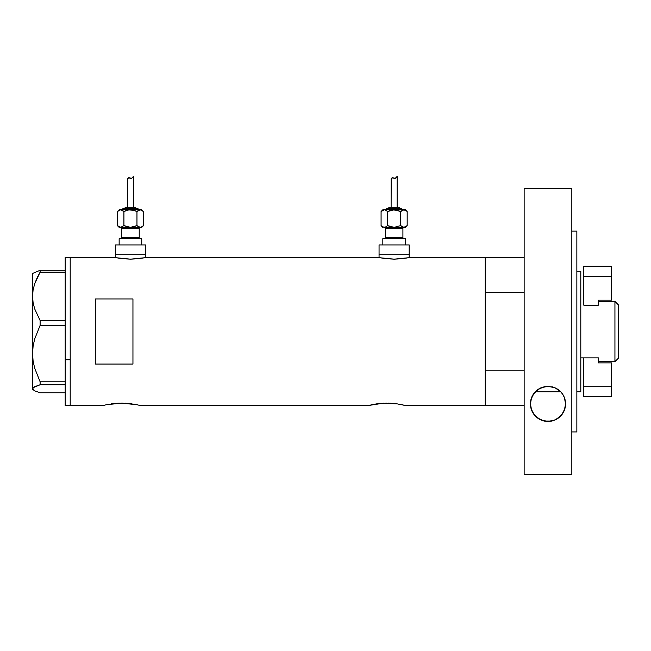 <?xml version="1.0" encoding="UTF-8"?>
<svg xmlns="http://www.w3.org/2000/svg" width="651" height="651" viewBox="0 0 651 651"><rect width="100%" height="100%" fill="white"/><g stroke="black" fill="none" stroke-linecap="round" stroke-linejoin="round"><path stroke-width="0.98" d="M145.507 257.609L145.507 254.72L115.382 254.72L115.382 257.609L115.382 254.72L145.507 254.72L145.507 257.609M409.186 257.609L409.186 254.72L379.061 254.72L379.061 257.609L379.061 254.72L409.186 254.72L409.186 257.609M146.133 257.479L378.744 257.544L146.133 257.479L139.168 258.634L130.436 259.155L121.721 258.634L114.755 257.479L70.202 257.479L70.202 405.573L102.834 405.573L106.007 404.832M409.512 257.544L485.239 257.479L409.813 257.479L402.847 258.634L394.115 259.155L385.4 258.634L378.434 257.479M106.593 404.702L121.664 403.14L136.702 404.702M111.24 403.889L116.529 403.319M118.563 403.205L127.27 403.36M123.21 403.156L121.656 403.14M128.874 403.498L129.63 403.579M133.601 404.125L137.296 404.824M368.385 405.483L376.376 403.897L368.018 405.573L140.486 405.573L368.018 405.573L383.154 403.229L397.289 403.897M376.433 403.889L386.832 403.14M381.714 403.319L379.614 403.506M383.756 403.205L383.162 403.229M388.403 403.156L397.313 403.897L405.671 405.573L401.895 404.702M392.463 403.36L390.535 403.229M394.815 403.579L394.058 403.498M398.794 404.125L405.671 405.573L485.239 405.573L485.239 257.479L485.239 292.218L524.145 292.218L485.239 292.218L485.239 257.479L524.145 257.479M95.298 364.055L95.298 298.988L132.95 298.988L132.95 364.055L95.298 364.055L95.298 298.988L132.95 298.988L132.95 364.055L95.298 364.055M102.834 405.573L106.015 404.824L102.834 405.573L70.202 405.573L70.202 257.479L115.056 257.544M135.978 404.556L134.96 404.361M371.786 404.702L371.2 404.824M401.162 404.556L400.153 404.361M485.239 257.479L485.239 405.573L485.239 370.834L524.145 370.834L485.239 370.834L485.239 405.573L524.145 405.573L405.671 405.573M137.304 404.824L140.12 405.483M125.342 403.229L132.129 403.897M114.438 403.498L117.969 403.229M408.616 257.723L394.115 259.155L379.639 257.723M144.937 257.723L130.436 259.155L115.951 257.723M65.181 405.573L65.181 257.479L65.181 359.8L70.202 359.8L70.202 257.479L70.202 359.8L65.181 359.8L65.181 405.573L70.202 405.573L70.202 359.8L70.202 405.573M33.103 389.803L32.55 388.753L33.079 387.719L40.118 384.741L40.118 381.779L34.625 368.01L33.087 360.874L32.55 353.566L32.55 389.257L34.658 390.82L40.118 392.765L65.181 392.765L40.118 392.765L34.658 390.82L32.55 388.753L34.625 386.702L40.118 384.741L40.118 381.779L65.181 381.779L40.118 381.779L34.625 368.01L33.087 360.874L32.55 353.566L33.095 346.226L34.641 339.09L40.118 325.362L40.118 320.536L65.181 320.536L40.118 320.536L34.658 308.81L33.103 302.674L32.55 296.335L33.079 290.102L34.625 283.966L37.034 277.944L40.118 272.142L65.181 272.142L40.118 272.142L40.118 270.279L33.103 273.241L32.55 273.794L32.55 296.335L33.079 290.102L34.625 283.966L40.118 272.142L40.118 270.279L33.103 273.241M65.181 270.279L40.118 270.279L65.181 270.279M40.118 384.741L65.181 384.741L40.118 384.741M40.118 325.362L65.181 325.362L40.118 325.362L40.118 320.536L34.658 308.81L33.103 302.674L32.55 296.335L32.55 353.566L33.095 346.226L34.641 339.09L40.118 325.362M32.55 389.257L32.55 273.794M535.26 391.764L560.723 391.764L535.26 391.764A17.569 17.569 0 0 0 535.13 391.91L540.851 387.825L547.93 386.303L555.043 387.784L560.804 391.853L562.895 394.571L564.384 397.558L565.564 403.872A17.569 17.569 0 0 0 562.895 394.571L564.384 397.558L565.564 403.872L565.263 407.119L562.92 413.141L558.379 418.048L555.319 419.846L548.044 421.449L544.26 421.042L537.661 418.088L533.079 413.165L530.72 407.111L530.711 400.699L533.063 394.612L537.759 389.591L544.309 386.694L547.979 386.303L541.184 387.679L535.757 391.259L537.628 389.689M576.859 391.764L580.798 391.764L580.798 271.28L576.859 271.28L580.798 271.28L580.798 391.764L576.859 391.764M614.935 361.647L618.45 358.131L618.45 304.92L614.935 301.405L614.935 361.647L614.935 301.405L598.367 301.405L614.935 301.405L618.45 304.92L618.45 358.131L614.935 361.647L598.367 361.647L614.935 361.647M580.798 357.855L598.367 357.855L583.809 357.855L583.809 386.718L583.809 357.855L580.798 357.855M583.809 305.197L598.367 305.197L583.809 305.197L583.809 276.333L611.419 276.333L611.419 300.176L598.367 300.176L598.367 305.197L598.367 300.176L611.419 300.176L611.419 276.333L583.809 276.333L583.809 305.197M611.419 362.867L611.419 386.718L583.809 386.718L583.809 396.76L611.419 396.76L583.809 396.76L583.809 386.718L611.419 386.718L611.419 396.76L611.419 362.867L598.367 362.867L611.419 362.867M598.367 357.855L598.367 362.867L598.367 357.855M611.419 266.292L583.809 266.292L583.809 276.333L583.809 266.292L611.419 266.292L611.419 276.333L611.419 266.292M547.93 386.303L555.043 387.784L560.804 391.853A17.569 17.569 0 0 0 560.723 391.764L560.723 391.764M533.063 394.612A17.569 17.569 0 0 0 530.419 403.872L531.582 397.59L535.13 391.91M537.734 389.607L540.135 388.159M549.932 386.409L547.987 386.303L549.932 386.409M553.391 387.158L551.763 386.71L553.391 387.158M558.322 389.664L554.921 387.727M559.551 390.641L560.601 391.642M555.742 388.11L557.793 389.29M541.005 387.752L547.987 386.303M571.838 231.121L576.859 231.121L571.838 231.121M576.859 431.93L571.838 431.93L576.859 431.93L576.859 231.121L576.859 431.93M571.838 474.595L524.145 474.595L571.838 474.595L571.838 188.448L524.145 188.448L524.145 474.595L524.145 188.448L571.838 188.448L571.838 474.595M560.804 391.853L562.895 394.571M565.247 407.217L564.995 408.315M564.303 410.407L563.685 411.782M562.765 413.385L561.821 414.72M560.682 416.022L559.355 417.283M558.078 418.259L556.442 419.277M555.026 419.976L553.016 420.709M551.625 421.067L544.407 421.075M543.097 420.749L540.997 419.993M539.606 419.317L537.938 418.284M536.676 417.315L535.325 416.046M534.211 414.777L533.226 413.393M532.298 411.782L531.688 410.423M531.013 408.397L530.744 407.209M530.736 400.568L530.947 399.608M531.672 397.362L532.217 396.142M533.226 394.351L534.097 393.123M561.854 393.082L562.749 394.335M563.774 396.15L564.303 397.338M565.027 399.559L565.223 400.438M533.079 413.165A17.569 17.569 0 0 0 565.564 403.872L564.376 410.22L560.934 415.761L555.319 419.846L548.044 421.449L540.737 419.879L535.098 415.81L531.615 410.244L530.419 403.872A17.569 17.569 0 0 0 533.071 413.157M120.402 227.354A1.253 1.253 0 0 1 121.656 228.615L121.656 237.395A1.253 1.253 0 0 1 120.402 238.648A1.253 1.253 0 0 0 121.656 237.395L139.224 237.395L139.224 228.615A1.253 1.253 0 0 1 140.486 227.354A1.253 1.253 0 0 0 139.224 228.615L121.656 228.615A1.253 1.253 0 0 0 120.402 227.354M140.486 238.648A1.253 1.253 0 0 1 139.224 237.395A1.253 1.253 0 0 0 140.486 238.648M138.598 209.785A1.253 1.253 0 0 0 137.345 208.532L123.544 208.532A1.253 1.253 0 0 0 122.282 209.785A1.253 1.253 0 0 1 123.544 208.532L137.345 208.532A1.253 1.253 0 0 1 138.598 209.785M134.838 207.278A1.253 1.253 0 0 1 136.092 208.532A1.253 1.253 0 0 0 134.838 207.278L126.05 207.278A1.253 1.253 0 0 0 124.797 208.532A1.253 1.253 0 0 1 126.05 207.278L134.749 207.278M119.8 209.915L119.149 209.785L117.4 211.534L120.663 209.785L141.739 209.785L119.8 209.915M127.547 178.716L128.703 177.788L131.722 178.187L133.455 176.405L133.455 207.278L133.455 176.405L131.722 178.187L128.703 177.788L127.482 178.911L127.433 207.278L127.482 178.911M141.08 227.223L141.739 227.354L143.489 225.612L141.08 227.223L143.489 225.612L141.739 227.354L139.371 227.232L136.962 225.612L138.549 226.865L136.962 225.612L130.444 227.354L141.072 227.232M141.739 244.931L141.739 238.648L119.149 238.648L119.149 244.931L119.149 238.648L141.739 238.648L141.739 244.931M145.507 254.72L145.507 244.931L115.382 244.931L115.382 254.72L145.507 254.72L145.507 244.931L115.382 244.931L115.382 254.72L145.507 254.72M120.614 227.354L140.225 227.354L136.962 225.612L136.962 211.534L140.225 209.785L143.489 211.534L141.91 210.281L143.489 211.534L143.489 225.612L143.489 211.534L141.739 209.785M139.224 228.615L139.224 237.395L121.656 237.395L121.656 228.615L139.224 228.615M118.987 226.874L117.4 225.612L120.663 227.354L130.444 227.354L123.918 225.612L120.663 227.354L122.331 226.874L119.817 227.232L117.4 225.612L117.4 211.534L119.149 209.785L121.501 209.915L123.918 211.534L128.743 209.915L132.145 209.915L136.962 211.534L138.541 210.281L136.962 211.534L136.962 225.612L133.805 226.865M132.137 209.915L133.805 210.273L128.743 209.915L123.918 211.534L127.083 210.273L123.918 211.534L123.918 225.612L127.669 227.02M132.796 177.341L132.226 177.902M129.866 177.967L131.722 178.187L132.625 177.528M128.223 177.918L130.485 178.162L128.223 177.918L127.433 179.18L128.223 177.918L129.565 177.878M128.703 177.788L129.435 177.845M117.676 211.266L120.663 209.785L123.918 211.534L122.339 210.273L123.918 211.534L123.918 225.612M140.274 209.785L138.549 210.273M133.797 210.273L133.219 210.118M128.743 227.232L130.818 227.354M140.225 209.785L141.902 210.273M133.805 210.273L136.962 211.534M133.797 226.865L130.444 227.354M120.663 227.354L122.339 226.865M117.4 211.534L117.4 225.612L119.149 227.354M130.485 178.162L131.722 178.187M384.082 227.354A1.253 1.253 0 0 1 385.343 228.615L385.343 237.395A1.253 1.253 0 0 1 384.082 238.648A1.253 1.253 0 0 0 385.343 237.395L402.912 237.395L402.912 228.615A1.253 1.253 0 0 1 404.165 227.354A1.253 1.253 0 0 0 402.912 228.615L385.343 228.615A1.253 1.253 0 0 0 384.082 227.354M404.165 238.648A1.253 1.253 0 0 1 402.912 237.395A1.253 1.253 0 0 0 404.165 238.648M402.285 209.785A1.253 1.253 0 0 0 401.024 208.532L387.223 208.532A1.253 1.253 0 0 0 385.97 209.785A1.253 1.253 0 0 1 387.223 208.532L401.024 208.532A1.253 1.253 0 0 1 402.285 209.785M399.771 208.532A1.253 1.253 0 0 0 398.518 207.278L389.729 207.278A1.253 1.253 0 0 0 388.476 208.532A1.253 1.253 0 0 1 389.729 207.278L398.518 207.278A1.253 1.253 0 0 1 399.771 208.532M395.824 209.915L397.484 210.273L392.431 209.915L387.605 211.534L390.771 210.273L387.605 211.534L385.197 209.915L382.829 209.785L381.079 211.534L384.342 209.785L405.418 209.785L384.342 209.785L381.079 211.534L382.829 209.785L385.189 209.915L387.605 211.534L394.124 209.785L400.65 211.534L403.05 209.915L405.581 210.273L407.168 211.534L405.589 210.281L407.168 211.534L407.168 225.612L403.905 227.354L405.418 227.354L407.168 225.612L405.418 227.354L403.905 227.354L407.168 225.612L407.168 211.534L405.418 209.785M391.227 178.716L392.382 177.788L395.409 178.187L397.134 176.405L397.134 207.278L397.134 176.405L395.409 178.187L392.382 177.788L391.129 179.09L391.113 207.278L391.17 178.911M405.418 244.931L405.418 238.648L382.829 238.648L382.829 244.931L382.829 238.648L405.418 238.648L405.418 244.931M409.186 254.72L409.186 244.931L379.061 244.931L379.061 254.72L409.186 254.72L409.186 244.931L379.061 244.931L379.061 254.72L409.186 254.72M384.293 227.354L403.905 227.354L400.65 225.612L403.05 227.223L404.751 227.232L394.498 227.354M402.912 228.615L402.912 237.395L385.343 237.395L385.343 228.615L402.912 228.615M382.666 226.874L384.342 227.354L394.124 227.354L400.65 225.612L394.124 227.354L387.605 225.612L385.197 227.232L382.666 226.874L381.079 225.612L381.079 211.534L381.079 225.612L382.829 227.354M387.63 225.62L387.605 211.534L387.605 225.612L391.349 227.02M396.475 177.341L395.906 177.902M393.554 177.967L395.409 178.187L396.304 177.528M391.91 177.918L394.164 178.162L391.91 177.918L391.113 179.18L391.91 177.918L393.245 177.878M392.382 177.788L393.114 177.845M403.954 209.785L400.617 211.518M402.237 210.273L403.905 209.785L400.65 211.534L400.65 225.612L402.22 226.865L400.65 225.612L400.65 211.534L396.898 210.118M386.027 210.281L387.605 211.534L386.027 210.281M392.431 227.232L394.124 227.354M403.905 209.785L405.581 210.273M384.342 227.354L386.019 226.865M394.164 178.162L395.409 178.187M65.181 257.479L70.202 257.479"/></g></svg>

